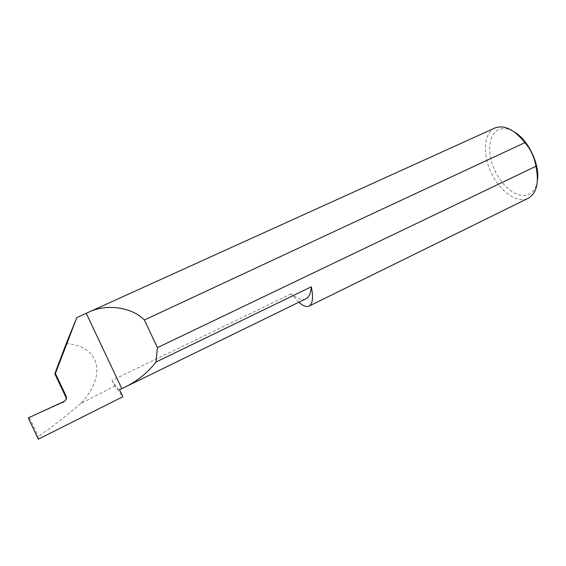 <?xml version="1.0" encoding="UTF-8"?>
<svg xmlns="http://www.w3.org/2000/svg" width="566" height="566" viewBox="0 0 566 566"><rect width="100%" height="100%" fill="white"/><g stroke="black" fill="none" stroke-linecap="round" stroke-linejoin="round"><path stroke-width="0.42" stroke-dasharray="2.83 2.12" d="M298.806 302.251L291.193 293.811C296.683 298.388 301.282 300.171 304.982 299.152L305.881 298.798M291.193 293.811L111.955 380.437C115.712 386.394 118.237 389.479 119.532 389.705M537.396 180.688C536.207 188.096 533.101 192.808 528.078 194.831C517.784 198.772 502.643 187.353 494.96 170.791C487.135 154.285 488.083 135.43 497.762 130.159C502.481 127.683 508.035 128.312 514.409 132.048M494.91 127.994L493.991 128.454C483.555 134.248 482.628 154.702 491.104 172.595C499.438 190.551 515.803 203.01 526.981 198.829L528.142 198.326M64.177 401.351L64.184 401.888L66.038 399.61M111.955 380.437L114.976 385.878L122.85 396.731M66.208 343.576C99.807 345.784 107.335 375.187 80.825 403.466L114.976 385.878M80.825 403.466C68.231 414.362 54.074 425.377 38.347 436.513L38.347 439.188M63.937 402.016L28.3 417.927M29.404 417.595L38.347 436.513M64.184 401.888L64.432 401.223"/><path stroke-width="0.85" d="M66.038 399.61L66.151 396.242C66.887 398.273 66.314 399.929 64.432 401.223L28.3 417.927L38.347 439.188L122.85 396.731L119.532 389.705L125.178 387.031C137.326 381.06 147.599 372.732 156.004 362.042L311.328 286.792C313.437 297.631 312.687 304.069 309.071 306.093L308.371 306.362C305.845 306.984 302.654 305.619 298.806 302.251M514.409 132.048C528.403 140.021 540.12 164.812 537.396 180.688M524.88 142.639C514.261 129.458 504.264 124.577 494.91 127.994L88.374 312.319C105.92 303.539 131.666 306.878 144.38 320.002L524.88 142.639C530.767 149.445 534.453 157.32 535.952 166.263L157.419 347.644L156.004 362.042M309.071 306.093L528.142 198.326C536.646 193.339 539.249 182.648 535.952 166.263M66.151 396.242L55.418 373.51L76.806 317.618L88.374 312.319M76.806 317.618L66.208 343.576L54.831 373.786L65.84 397.091M55.418 373.51L54.831 373.786M86.258 313.331L121.782 388.601M157.419 347.644L144.38 320.002M125.178 387.031L305.881 298.798C309.008 297.263 310.819 293.259 311.328 286.792"/></g></svg>
